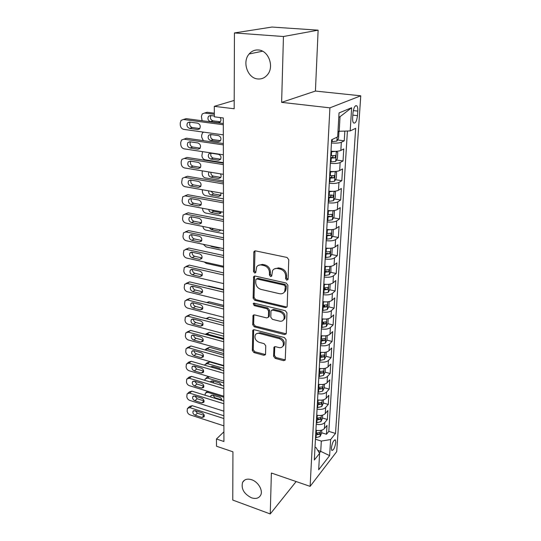 <?xml version="1.0" encoding="UTF-8"?>
<svg xmlns="http://www.w3.org/2000/svg" width="541" height="541" viewBox="0 0 541 541"><rect width="100%" height="100%" fill="white"/><g stroke="black" fill="none" stroke-linecap="round" stroke-linejoin="round"><path stroke-width="0.81" d="M286.818 280.211L288.096 279.217L288.766 259.694L287.041 257.462L255.528 250.882L254.027 251.491L253.783 252.356L253.506 271.535L254.669 273.049L255.724 272.637L256.644 266.963C257.759 265.3 259.369 264.657 261.486 265.029L264.069 265.59C267.41 266.672 269.208 269.005 269.465 272.59L269.404 275.065L270.588 276.593L271.677 276.153L272.583 270.581C273.726 268.823 275.403 268.14 277.621 268.525L280.252 269.1C283.66 270.196 285.479 272.556 285.709 276.167L285.628 278.669L286.818 280.211M274.314 268.924L278.534 267.876L281.164 268.444C284.566 269.54 286.378 271.893 286.608 275.497L286.527 277.993L288.035 279.562M258.395 265.361L262.426 264.393L265.002 264.955C268.336 266.03 270.135 268.356 270.385 271.934L270.331 274.409L271.765 275.964M251.707 479.752C247.406 478.44 244.37 479.299 242.605 482.329C240.982 488.739 243.923 493.892 251.43 497.788C255.812 499.181 258.896 498.302 260.694 495.157C263.224 490.437 258.213 481.842 251.707 479.752M258.334 49.982C254.703 49.765 251.639 51.104 249.144 53.978C241.861 61.978 247.697 78.459 257.888 78.966C261.722 79.263 264.941 77.823 267.538 74.651C274.49 66.59 268.471 50.279 258.334 49.982M335.799 442.382L335.406 439.961C333.635 439.948 332.296 442.633 331.39 448.022L331.782 450.416C333.56 450.41 334.899 447.732 335.799 442.382M273.577 356.269L275.193 358.365L283.633 360.671L285.222 360.076L286.047 339.674L284.397 337.537L254.297 329.76L252.816 330.308L252.349 350.5L253.939 352.57L263.88 355.281L265.401 354.727L265.557 354.091L265.746 345.746L264.13 343.65L259.153 342.325C255.562 340.702 254.284 338.22 255.318 334.893C256.191 333.52 257.523 333.026 259.315 333.412L279.102 338.558C282.706 340.14 284.025 342.602 283.058 345.942C282.159 347.437 280.752 347.971 278.831 347.552L275.518 346.673L273.962 347.254L273.577 356.269L274.449 355.478L276.066 357.574L285.303 359.887M283.45 36.517L281.624 102.357L315.417 91.064L318.128 30.168L283.45 36.517L234.442 32.94L234.172 108.761L214.297 106.347L214.364 116.829L223.291 117.972L223.92 441.497L216.461 438.994L216.508 446.237L232.941 451.816L232.765 500.073L270.25 513.95L296.143 481.551M281.624 102.357L329.915 107.848L310.121 486.366L271.379 473.017L270.25 513.95M285.384 307.633L286.994 306.99L287.176 306.287L287.893 285.235L286.196 283.038L255.136 276.059L253.641 276.647L253.114 298.159L254.757 300.289L285.384 307.633L287.028 306.916M286.953 312.874L286.263 333.29L286.094 333.939L284.498 334.554L254.344 326.825L252.728 324.722L253.039 315.457L254.527 314.896L266.706 317.925L268.241 317.33L268.431 316.627L268.566 310.852L266.916 308.708L254.175 305.611L253.168 303.596L254.209 303.197L285.283 310.703L286.953 312.874M234.442 32.94L271.988 27.05L318.128 30.168M321.625 432.759L326.466 434.261L327.007 425.429L324.404 428.567L324.756 422.595C322.896 424.387 320.056 424.955 316.242 424.3M322.47 418.017L327.366 419.485L327.907 410.497L325.29 413.561L325.648 407.481C323.775 409.233 320.908 409.787 317.06 409.138M323.335 403.004L328.279 404.445L328.833 395.288L326.196 398.277L326.561 392.09C324.668 393.794 321.78 394.335 317.898 393.699M324.215 387.721L329.205 389.128L329.767 379.802L327.116 382.717L327.488 376.408C325.581 378.071 322.673 378.592 318.744 377.97M325.114 372.154L330.152 373.527L330.727 364.032L328.049 366.859L328.428 360.434C326.514 362.044 323.572 362.551 319.609 361.943M319.69 360.549L324.444 359.427L326.027 356.282L331.112 357.635L331.701 347.958L329.009 350.703L329.395 344.15C327.461 345.713 324.492 346.199 320.495 345.611M322.693 339.065L323.119 339.173M326.899 340.133L332.093 341.445L332.688 331.586L329.976 334.237L330.375 327.562C328.428 329.07 325.432 329.537 321.395 328.962M322.497 322.368L323.937 322.72M327.799 323.66L333.094 324.945L333.702 314.896L330.97 317.452L331.376 310.649C329.415 312.103 326.392 312.549 322.314 311.995M322.666 305.462L324.722 305.942M328.712 306.869L334.115 308.127L334.73 297.881L331.985 300.343L332.39 293.405C330.416 294.798 327.366 295.23 323.248 294.689M323.586 288.407L325.418 288.82M329.631 289.753L335.15 290.984L335.785 280.536L333.013 282.896L333.432 275.822C331.444 277.154 328.367 277.56 324.201 277.046M324.526 271.027L325.797 271.298M330.571 272.306L336.211 273.503L336.854 262.852L334.067 265.104L334.494 257.888C332.485 259.159 329.381 259.545 325.175 259.044M331.525 254.52L337.293 255.677L337.949 244.809L335.143 246.953L335.576 239.589C333.554 240.792 330.416 241.158 326.162 240.677M332.492 236.37L338.389 237.492L339.065 226.409L336.238 228.43L336.678 220.917C334.642 222.053 331.471 222.398 327.177 221.938M333.479 217.861L339.518 218.943L340.201 207.636L337.354 209.536L337.807 201.867C335.751 202.929 332.553 203.247 328.211 202.807M334.473 198.973L340.661 200.014L341.364 188.471L338.49 190.243L338.957 182.418C336.887 183.406 333.655 183.697 329.266 183.277M335.488 179.707L341.831 180.694L342.548 168.914L339.66 170.55L340.133 162.557C338.044 163.47 334.778 163.734 330.341 163.341M336.509 160.035L343.028 160.975L343.758 148.944L340.844 150.445C338.747 151.304 335.467 151.548 330.997 151.176M352.942 113.177L352.644 117.81C352.516 120.285 352.813 121.982 353.523 122.908C355.403 123.72 356.722 121.312 357.486 115.666L357.79 111.088C357.926 108.585 357.628 106.854 356.904 105.901C355.024 105.062 353.699 107.483 352.942 113.177M329.915 107.848L360.759 95.804L336.718 451.627L310.121 486.366M326.466 434.261L328.82 431.38L335.515 433.436L355.674 128.318L350.189 130.929L337.99 131.314M335.515 433.436L330.639 439.549L329.618 455.617L318.676 469.764L319.609 453.378L314.314 460.019L331.619 139.754L337.672 136.873L339.038 112.941L351.657 107.72L350.189 130.929M337.55 139.95L344.252 140.836L341.33 142.283C339.227 143.108 335.927 143.345 331.444 142.98M343.028 160.975L340.133 162.557M341.831 180.694L338.957 182.418M340.661 200.014L337.807 201.867M339.518 218.943L336.678 220.917M338.389 237.492L335.576 239.589M337.293 255.677L334.494 257.888M336.211 273.503L333.432 275.822M335.15 290.984L332.39 293.405M334.115 308.127L331.376 310.649M333.094 324.945L330.375 327.562M332.093 341.445L329.395 344.15M331.112 357.635L328.428 360.434M330.152 373.527L327.488 376.408M329.205 389.128L326.561 392.09M328.279 404.445L325.648 407.481M327.366 419.485L324.756 422.595M328.82 431.38L347.41 131.064M344.252 140.836L344.833 131.186M317.783 450.416L320.725 451.363L321.32 441.077L315.437 439.224M339.18 131.463L340.032 116.7L338.794 117.228M315.417 91.064L360.759 95.804M223.906 431.813L216.461 438.994M234.199 100.43L214.297 106.347M319.393 453.033L320.725 451.363L329.618 455.617M315.004 447.245L316.032 447.569L319.609 453.378M329.909 171.369C334.324 171.768 337.577 171.497 339.66 170.55M328.84 191.142C333.209 191.561 336.428 191.264 338.49 190.243M327.792 210.503C332.12 210.949 335.305 210.625 337.354 209.536M326.771 229.479C331.045 229.945 334.203 229.6 336.238 228.43M325.763 248.069C329.996 248.556 333.121 248.184 335.143 246.953M324.783 266.287C328.969 266.794 332.066 266.402 334.067 265.104M323.816 284.147C327.961 284.674 331.031 284.255 333.013 282.896M322.869 301.655C326.974 302.196 330.01 301.763 331.985 300.343M321.942 318.825C326.007 319.386 329.016 318.926 330.97 317.452M321.029 335.663C325.053 336.238 328.042 335.765 329.976 334.237M320.137 352.184C324.127 352.779 327.082 352.286 329.009 350.703M319.264 368.394C323.207 369.003 326.142 368.489 328.049 366.859M318.406 384.299C322.314 384.922 325.215 384.394 327.116 382.717M317.56 399.907C321.428 400.55 324.309 400.002 326.196 398.277M316.735 415.238C320.57 415.887 323.417 415.332 325.29 413.561M315.917 430.284C319.717 430.947 322.544 430.379 324.404 428.567M321.32 441.077L330.639 439.549M340.032 116.7L351.657 107.72M254.994 250.862L254.453 270.892L255.616 272.407M254.561 276.038L254.047 297.469L255.683 299.599L286.27 306.916M285.371 286.662L284.181 285.127L256.955 278.967L255.907 279.386L255.71 282.51C255.981 286.006 257.753 288.306 261.026 289.401L279.528 293.702C281.8 294.128 283.511 293.438 284.654 291.619L285.371 286.662L286.263 285.979L285.08 284.444L284.181 285.127M256.508 278.96L257.895 278.311L285.08 284.444M283.957 292.546L285.547 290.923L286.175 288.576L285.283 289.266M286.263 285.979L286.175 288.576M253.905 314.862L253.648 323.991L255.257 326.088L286.155 333.804M268.302 317.215L269.33 315.903L269.472 310.135L267.822 307.998L255.102 304.908L254.175 305.611M253.986 303.163L255.102 304.908M279.541 321.117C281.448 321.51 282.869 320.955 283.795 319.447C284.843 315.971 283.518 313.435 279.819 311.846L272.678 310.108L271.122 310.717L270.94 311.433L270.791 317.215L272.441 319.352L279.541 321.117M283.396 320.029L284.681 318.703C285.729 315.234 284.404 312.705 280.705 311.122L279.819 311.846M271.88 310.121L273.577 309.391L280.705 311.122M274.767 346.653L274.449 355.478M282.754 346.416L283.93 345.165C284.897 341.824 283.579 339.369 279.981 337.787L279.102 338.558M256.556 333.675L260.221 332.668L279.981 337.787M253.655 329.726L253.256 349.729L254.845 351.799L265.482 354.531M214.337 113.177L207.102 112.271L205.046 112.893M202.111 120.731L201.401 116.45L202.26 113.921L204.579 113.035L214.344 114.273M338.03 131.314L338.937 132.105L338.585 138.273L336.84 141.106L331.518 141.641M210.956 115.571C209.881 118.066 210.557 119.811 212.985 120.819L220.363 121.779M214.358 116.004L210.435 115.504L208.549 116.234C207.331 118.743 207.981 120.542 210.49 121.624L218.321 122.651L220.275 121.887C221.208 120.521 221.147 119.081 220.092 117.559M223.318 134.865L183.683 129.367C181.675 128.853 180.545 127.385 180.288 124.971L180.241 122.996L181.093 120.379L183.46 119.473L223.298 124.741M223.298 123.517L186.192 118.641L183.46 119.473M189.62 128.413C187.037 127.277 186.347 125.404 187.571 122.807L189.499 122.063L197.573 123.138C200.163 124.254 200.86 126.121 199.663 128.738L197.668 129.522L189.62 128.413L192.325 127.534C189.857 126.52 189.127 124.721 190.134 122.144M199.798 128.555L192.325 127.534M184.096 119.277L186.192 118.641M336.238 151.318L330.964 151.872M331.809 151.25L330.997 151.237M335.731 161.326L336.299 151.338L337.76 152.494L337.415 158.527L335.684 161.401L330.416 161.996M211.017 134.567C210.084 136.981 210.787 138.665 213.12 139.619L220.518 140.674M330.625 158.161L335.062 157.864L335.589 155.504L330.754 155.727M333.351 155.7L332.343 157.472L330.659 157.505M210.652 140.511L218.408 141.627L220.383 140.856C221.512 138.395 220.843 136.643 218.381 135.595L210.598 134.506L208.691 135.243C207.541 137.684 208.19 139.443 210.652 140.511L213.12 139.619M203.578 132.126L202.456 132.903L201.651 135.311L201.671 137.177L203.321 140.646M334.811 171.524L329.875 172.011M335.278 171.497L336.61 172.457L336.272 178.368L334.561 181.269L329.341 181.925M223.372 162.645L205.113 159.791C203.2 159.27 202.131 157.891 201.915 155.646L202.544 151.642M211.098 153.198C210.287 155.537 211.004 157.161 213.255 158.06L220.66 159.203M329.543 178.172L333.932 177.84L334.473 175.527L329.672 175.791M332.255 175.757L331.248 177.428L329.577 177.462M210.807 159.034L218.49 160.231L220.478 159.453C221.553 157.066 220.877 155.348 218.463 154.313L210.76 153.144L208.833 153.881C207.744 156.261 208.4 157.979 210.807 159.034L213.255 158.06M333.398 191.318L328.806 191.737M334.318 191.257L335.488 192.014L335.156 197.803L333.499 200.664L328.286 201.448M223.413 180.917L205.323 177.874C203.43 177.34 202.368 175.967 202.151 173.762L202.273 170.861M210.895 172.275C210.78 174.29 211.605 175.582 213.384 176.15L220.789 177.38M328.482 197.769L332.83 197.411L333.371 195.139L328.61 195.436M330.916 194.74C331.423 195.666 331.18 196.403 330.172 196.965L328.522 197.012M209.137 171.984L208.968 172.166C207.94 174.486 208.603 176.163 210.963 177.205L218.571 178.476L220.579 177.705C221.35 176.494 221.283 175.203 220.363 173.823M331.998 210.699L327.765 211.058M333.405 210.605L334.385 211.173L334.061 216.84L332.37 219.802L327.251 220.572M223.447 198.838L205.526 195.619C203.646 195.064 202.605 193.712 202.388 191.541L202.361 189.742M211.064 191.277L213.512 193.908L220.911 195.22M327.447 216.968L331.755 216.576L332.296 214.344L327.569 214.682M331.755 216.576L327.488 216.157M208.718 190.865C208.407 192.961 209.205 194.347 211.118 195.037L218.652 196.383L220.667 195.612L221.032 193.029M223.359 154.794L184.116 148.849C182.128 148.315 181.005 146.868 180.755 144.494L180.708 142.56L181.505 140.065L183.899 139.159L223.338 144.88M223.338 143.534L186.604 138.232L183.899 139.159M189.999 148.004C187.463 146.881 186.773 145.056 187.93 142.526L189.877 141.776L197.871 142.946C200.413 144.048 201.117 145.874 199.981 148.417L197.965 149.201L189.999 148.004L192.67 147.03C190.304 146.077 189.553 144.346 190.418 141.857M200.163 148.153L192.67 147.03M184.339 139.003L186.604 138.232M223.399 174.324L184.542 167.953C182.574 167.399 181.465 165.965 181.215 163.639L181.167 161.739L181.911 159.358L184.332 158.445L223.379 164.606M223.379 163.139L187.003 157.438L184.332 158.445M190.371 167.203C187.889 166.094 187.193 164.315 188.282 161.854L190.249 161.103L198.168 162.361C200.65 163.443 201.36 165.228 200.292 167.696L198.256 168.488L190.371 167.203L193.015 166.148C190.743 165.235 189.972 163.578 190.703 161.171M200.515 167.358L193.015 166.148M184.325 158.445L187.003 157.438M223.433 193.455L184.961 186.672C183.014 186.111 181.911 184.684 181.668 182.398L182.317 178.273L184.751 177.36L223.419 183.94M223.413 182.351L187.402 176.265L184.751 177.36M190.73 186.023C188.302 184.927 187.599 183.189 188.633 180.789L190.615 180.038L198.452 181.384C200.894 182.459 201.604 184.197 200.589 186.604L198.547 187.389L190.73 186.023L193.347 184.88C191.169 184.021 190.385 182.425 190.993 180.106M200.846 186.185L193.347 184.88M184.975 177.171L187.402 176.265M223.474 212.207L185.374 205.032C183.44 204.451 182.351 203.044 182.107 200.799L182.716 196.809L185.164 195.903L223.453 202.875M223.453 201.184L187.788 194.719L185.164 195.903M191.088 204.471C188.701 203.396 188.004 201.692 188.978 199.359L190.973 198.608L198.736 200.035C201.124 201.096 201.84 202.801 200.88 205.14L198.824 205.925L191.088 204.471L193.678 203.254C191.582 202.435 190.79 200.9 191.291 198.669M201.164 204.647L193.678 203.254M184.833 195.862L187.788 194.719M330.619 229.688L326.744 229.986M332.539 229.553L333.303 229.939L332.986 235.497L331.308 238.486L326.237 239.305M223.48 216.42L205.729 213.032C203.862 212.471 202.828 211.125 202.618 208.995L202.605 208.278M211.747 210.003L213.641 211.328L221.019 212.721M326.426 235.775L330.693 235.355L331.241 233.164L326.548 233.536M330.693 235.355L326.473 234.916M208.772 209.441C208.995 211.078 209.827 212.113 211.267 212.532L218.733 213.952L220.755 213.181L221.228 211.781M223.507 230.588L185.773 223.041C183.859 222.446 182.784 221.046 182.54 218.848L183.108 214.987L185.57 214.08L223.494 221.445M223.487 219.639L188.167 212.823L185.57 214.08M191.433 222.567C189.1 221.499 188.396 219.829 189.323 217.556L191.325 216.819L199.014 218.321C201.353 219.369 202.077 221.039 201.164 223.318L199.102 224.096L191.433 222.567L194.003 221.269C191.987 220.491 191.183 219.024 191.582 216.867M201.468 222.75L194.003 221.269M185.083 214.033L188.167 212.823M329.273 248.292L325.743 248.529M331.721 248.103L332.242 248.333L331.931 253.783L330.274 256.799L325.249 257.665M223.514 233.678L205.925 230.128C204.214 229.621 203.193 228.397 202.861 226.456M325.432 254.202L329.658 253.756L330.206 251.599L325.554 252.011M329.658 253.756L325.479 253.296M209.191 227.727L211.409 229.709L218.807 231.196L221.039 230.094M223.541 248.61L186.165 240.704C184.271 240.096 183.21 238.709 182.966 236.545L183.5 232.813L185.969 231.913L223.528 239.643M223.521 237.742L188.538 230.581L185.969 231.913M191.778 240.319C189.485 239.257 188.775 237.621 189.654 235.409L191.67 234.672L199.284 236.248C201.583 237.289 202.3 238.926 201.441 241.144L199.372 241.915L191.778 240.319L194.314 238.946C192.386 238.196 191.575 236.789 191.879 234.72M201.759 240.502L194.314 238.946M185.34 231.859L188.538 230.581M327.954 266.524L324.756 266.706M330.957 266.273L330.896 271.704L329.253 274.747L324.275 275.66M223.548 250.618L206.114 246.912L203.335 244.336M324.458 272.272L328.644 271.792L329.192 269.675L324.573 270.121M328.644 271.792L324.505 271.318M210.145 245.776L211.551 246.568L218.889 248.123L220.309 247.927M223.582 266.28L186.557 258.03C184.677 257.408 183.622 256.035 183.385 253.912L183.879 250.3L186.361 249.408L223.561 257.489M223.555 255.487L188.904 248.008L186.361 249.408M192.116 257.726C189.864 256.677 189.154 255.075 189.986 252.918L192.008 252.194L199.548 253.837C201.807 254.872 202.53 256.475 201.712 258.639L199.636 259.396L192.116 257.726L194.625 256.285C192.779 255.568 191.96 254.216 192.177 252.228M202.036 257.922L194.625 256.285M185.604 249.347L188.904 248.008M326.663 284.383L323.795 284.525M330.186 284.072L329.888 289.279L328.252 292.35L323.322 293.303M223.582 267.247L206.31 263.393L204.18 261.959M323.498 289.976L327.643 289.476L328.198 287.393L323.613 287.873M327.643 289.476L323.552 288.989M223.616 283.612L186.936 275.038C185.076 274.402 184.028 273.036 183.798 270.953L184.258 267.45L186.746 266.578L223.595 274.99M223.589 272.901L189.262 265.104L186.746 266.578M192.44 274.808C190.229 273.773 189.526 272.197 190.317 270.094L192.339 269.377L199.812 271.095C202.03 272.116 202.747 273.685 201.969 275.795L199.893 276.546L192.44 274.808L194.929 273.3C193.157 272.617 192.339 271.318 192.474 269.411M202.3 275.011L194.929 273.3M185.861 266.517L189.262 265.104M223.643 300.62L187.308 291.727C185.462 291.078 184.427 289.726 184.197 287.677L184.63 284.289L187.125 283.423L223.629 292.16M223.622 289.976L189.614 281.881L187.125 283.423M192.765 291.572C190.594 290.544 189.884 289.002 190.642 286.953L192.664 286.243L200.069 288.022C202.246 289.043 202.97 290.585 202.226 292.64L200.15 293.378L192.765 291.572L195.227 290.003C193.529 289.347 192.711 288.103 192.772 286.27M202.557 291.775L195.227 290.003M186.124 283.369L189.614 281.881M223.676 317.303L187.673 308.106C185.847 307.444 184.819 306.111 184.589 304.089L184.995 300.803L187.49 299.957L223.663 308.999M223.656 306.733L189.959 298.355L187.49 299.957M193.083 308.032C190.946 307.004 190.236 305.496 190.959 303.494L192.981 302.798L200.319 304.637C202.462 305.651 203.179 307.16 202.476 309.168L200.4 309.892L193.083 308.032L195.524 306.395C193.894 305.766 193.076 304.576 193.069 302.818M200.4 309.892L202.801 308.248L195.524 306.395M186.388 299.903L189.959 298.355M223.71 333.675L188.031 324.187C186.226 323.518 185.205 322.193 184.981 320.211L185.36 317.019L187.855 316.187L223.697 325.526M223.69 323.18L190.297 314.524L187.855 316.187M193.394 324.187C191.298 323.166 190.588 321.685 191.271 319.731L193.293 319.048L200.569 320.948C202.672 321.956 203.389 323.437 202.719 325.398L200.643 326.108L193.394 324.187L195.808 322.49C194.246 321.888 193.435 320.745 193.374 319.068M200.643 326.108L203.037 324.39L195.808 322.49M186.652 316.147L190.297 314.524M223.744 349.75L188.383 339.985C186.591 339.302 185.583 337.983 185.36 336.035L185.719 332.945L188.207 332.12L223.724 341.75M223.724 339.322L190.628 330.402L188.207 332.12M193.698 340.046C191.636 339.038 190.926 337.577 191.582 335.67L193.604 335.001L200.812 336.962C202.882 337.963 203.599 339.417 202.956 341.33L200.887 342.027L193.698 340.046L196.092 338.294C194.598 337.712 193.793 336.624 193.671 335.021M200.887 342.027L203.254 340.255L196.092 338.294M186.922 332.086L190.628 330.402M223.771 365.527L188.735 355.491C186.956 354.801 185.955 353.496 185.732 351.582L186.07 348.573L188.559 347.775L223.758 357.675M223.751 355.173L190.953 345.997L188.559 347.775M194.003 355.62C191.967 354.619 191.264 353.185 191.886 351.325L193.908 350.669L201.049 352.685C203.085 353.679 203.801 355.112 203.193 356.979L201.124 357.655L194.003 355.62L196.369 353.814C194.943 353.259 194.138 352.218 193.969 350.683M201.124 357.655L203.47 355.829L196.369 353.814M187.193 347.748L190.953 345.997M223.805 381.02L189.073 370.727C187.308 370.024 186.32 368.732 186.097 366.852L186.415 363.931L188.904 363.146L223.791 373.304M223.785 370.734L191.277 361.32L188.904 363.146M194.293 370.923C192.298 369.922 191.588 368.516 192.183 366.697L194.199 366.054L201.286 368.123C203.288 369.111 204.004 370.517 203.423 372.343L201.353 373.006L194.293 370.923L196.64 369.057L194.266 366.074M201.353 373.006L203.68 371.126L196.64 369.057M187.463 363.126L188.795 362.105L191.277 361.32M223.832 396.228L189.404 385.699C187.659 384.982 186.679 383.704 186.462 381.851L186.76 379.011L189.242 378.247L223.818 388.654M223.812 386.017L191.588 376.367L189.242 378.247M194.584 385.949C192.616 384.955 191.913 383.569 192.481 381.79L194.496 381.168L201.509 383.292C203.49 384.272 204.2 385.659 203.646 387.437L201.583 388.086L194.584 385.949L196.91 384.036L194.564 381.189M203.883 386.152L196.91 384.036M187.734 378.233L189.113 377.131L191.588 376.367M223.866 411.167L189.735 400.401C188.004 399.684 187.03 398.413 186.814 396.587L187.098 393.828L189.573 393.084L223.846 403.735M223.846 401.023L191.899 391.157L189.573 393.084M194.868 400.719C192.927 399.725 192.231 398.365 192.772 396.627L194.78 396.019L201.739 398.19C203.686 399.17 204.39 400.529 203.862 402.267L201.807 402.896L194.868 400.719L197.174 398.751L194.868 396.046M204.072 400.915L197.174 398.751M188.004 393.077L189.424 391.9L191.899 391.157M325.405 301.898L322.849 302M329.178 301.574L328.894 306.517L327.271 309.608L322.389 310.608M322.564 307.342L326.669 306.821L327.224 304.766L322.673 305.28M326.669 306.821L322.619 306.307M324.181 319.062L321.929 319.129M223.622 289.584L208.873 286.074L207.46 286.128M328.191 318.73L327.92 323.423L326.311 326.527L321.469 327.575M321.645 324.377L325.709 323.822L326.27 321.807L321.753 322.348M325.709 323.822L321.699 323.302M322.984 335.9L321.016 335.934M223.656 305.401L209.036 301.777L206.662 302.507M327.224 335.562L326.967 340.012L325.371 343.136L320.57 344.218M320.739 341.08L324.769 340.505L325.33 338.517L320.847 339.092M324.769 340.505L320.799 339.971M321.821 352.407L320.13 352.421M223.683 320.941L209.191 317.202L205.959 318.588M206.486 318.723L223.69 323.146M326.027 356.282L326.27 352.076M319.853 357.466L323.849 356.877L324.404 354.916L319.961 355.518M323.849 356.877L319.914 356.323M320.685 368.597L319.251 368.597M223.717 336.211L209.347 332.363L205.776 334.007M205.147 334.318L207.122 334.02L223.717 338.483M325.337 368.279L325.107 372.255L323.538 375.413L318.825 376.57M318.987 373.547L322.943 372.938L323.504 371.004L319.089 371.633M322.943 372.938L319.048 372.37M319.575 384.482L318.392 384.468M223.744 351.217L209.502 347.268L205.878 348.965M204.782 349.865L207.291 348.972L223.751 353.557M324.424 384.178L324.208 387.931L322.646 391.109L317.973 392.299M318.135 389.331L322.057 388.702L322.612 386.795L318.236 387.451M322.057 388.702L318.196 388.12M220.437 354.247L211.389 351.718M318.493 400.07L317.553 400.056M223.771 365.966L209.651 361.915L207.21 362.693L205.979 363.674M204.721 365.216L205.019 364.445L207.46 363.667L223.778 368.367M323.525 399.779L323.322 403.322L321.773 406.514L317.141 407.738M212.505 366.433L212.789 367.549M317.296 404.824L321.185 404.174L321.746 402.294L317.398 402.984M321.185 404.174L317.364 403.579M221.343 370.024L219.43 368.435L212.579 366.453L210.699 366.94M317.439 415.366L316.728 415.353M204.87 380.343L205.188 378.876L207.629 378.118L223.805 382.933M322.639 415.103L322.45 418.436L320.914 421.635L316.316 422.893M212.633 380.898L213.736 382.994M206.087 378.132L208.157 376.38M316.471 420.032L320.326 419.363L320.887 417.51L316.573 418.227M320.326 419.363L316.539 418.761M221.722 385.388L219.497 382.94L212.701 380.918L210.726 381.533L210.523 382.034M205.066 395.221L205.357 393.064L207.791 392.326L223.832 397.243M316.411 430.386L315.917 430.372M321.773 430.142L321.591 433.28L320.069 436.492L315.518 437.777M212.769 395.119L214.987 397.763L221.803 399.86M315.667 434.971L319.488 434.281L320.049 432.455L315.761 433.192M319.488 434.281L315.734 433.666M221.817 400.401C221.79 398.9 221.039 397.838 219.558 397.209L212.823 395.133L210.848 395.735L210.625 396.938M223.893 425.848L190.06 414.859C188.342 414.129 187.375 412.864 187.166 411.072L187.429 408.387L189.898 407.664L223.879 418.538M223.873 415.772L192.204 405.689L189.898 407.664M195.152 415.224C193.238 414.244 192.542 412.898 193.056 411.201L195.058 410.612L201.962 412.824C203.876 413.797 204.579 415.143 204.079 416.841L202.03 417.456L195.152 415.224L197.431 413.216L195.166 410.646M204.255 415.414L197.431 413.216M188.275 407.664L189.735 406.413L192.204 405.689M340.844 150.445L341.33 142.283M353.287 110.58L357.79 111.088M352.813 115.125L357.486 115.666M286.608 275.497L285.709 276.167M281.164 268.444L280.252 269.1M278.534 267.876L277.621 268.525M270.331 274.409L269.404 275.065M270.385 271.934L269.465 272.59M265.002 264.955L264.069 265.59M262.426 264.393L261.486 265.029M254.453 270.892L253.506 271.535M254.737 251.741L253.783 252.356M286.527 277.993L285.628 278.669M255.683 299.599L254.757 300.289M254.047 297.469L253.114 298.159M254.358 276.803L253.418 277.459M257.895 278.311L256.955 278.967M285.371 333.79L284.498 334.554M255.257 326.088L254.344 326.825M253.648 323.991L252.728 324.722M253.776 315.464L252.85 316.181M269.33 315.903L268.431 316.627M269.472 310.135L268.566 310.852M267.822 307.998L266.916 308.708M273.577 309.391L272.678 310.108M274.679 347.119L273.8 347.897M260.221 332.668L259.315 333.412M264.772 354.497L263.88 355.281M254.845 351.799L253.939 352.57M253.256 349.729L252.349 350.5M253.546 330.267L252.633 331.004M284.492 359.866L283.633 360.671M276.066 357.574L275.193 358.365M204.579 113.035L207.102 112.271M336.881 141.032L337.104 137.144M332.147 141.654L332.269 139.443M212.985 120.819L210.49 121.624M220.119 122.056L218.321 122.651M197.668 129.522L199.507 128.907M331.383 155.747L331.592 151.886M331.045 162.009L331.248 158.175M220.329 140.91L218.408 141.627M332.343 157.472L335.062 157.864M334.602 181.201L335.15 171.504M330.294 175.805L330.497 172.031M329.956 181.945L330.159 178.185M220.525 159.399L218.49 160.231M331.248 177.428L333.932 177.84M333.499 200.664L334.027 191.284M329.226 195.457L329.422 191.751M328.894 201.462L329.097 197.783M213.384 176.15L210.963 177.205M220.701 177.529L218.571 178.476M330.172 196.965L332.83 197.411M332.411 219.734L332.931 210.652M328.177 214.696L328.373 211.071M327.86 220.586L328.056 216.982M213.512 193.908L211.118 195.037M220.856 195.321L218.652 196.383M197.965 149.201L199.933 148.471M198.256 168.488L200.339 167.636M198.547 187.389L200.711 186.422M198.824 205.925L201.069 204.843M331.356 238.412L331.849 229.621M327.149 233.55L327.346 229.999M326.838 239.318L327.028 235.788M213.641 211.328L211.267 212.532M220.992 212.782L218.733 213.952M199.102 224.096L201.401 222.906M330.314 256.725L330.794 248.211M326.149 252.032L326.338 248.549M325.844 257.678L326.027 254.223M213.485 228.586L211.409 229.709M220.87 230.06L218.807 231.196M199.372 241.915L201.719 240.623M329.293 274.672L329.76 266.436M325.161 270.135L325.351 266.727M324.864 275.68L325.046 272.285M212.18 246.209L211.551 246.568M219.511 247.758L218.889 248.123M199.636 259.396L202.009 258.003M328.292 292.268L328.745 284.296M324.201 287.886L324.384 284.546M323.903 293.323L324.086 289.996M199.893 276.546L202.287 275.065M200.15 293.378L202.55 291.809M201.583 388.086L203.883 386.159M201.807 402.896L204.079 400.935M327.312 309.526L327.751 301.804M323.254 305.293L323.43 302.013M322.963 310.622L323.139 307.362M208.434 286.365L208.873 286.074M326.351 326.453L326.778 318.974M322.328 322.362L322.497 319.143M322.044 327.589L322.213 324.39M207.609 302.744L209.036 301.777M325.411 343.055L325.824 335.819M321.415 339.106L321.584 335.947M321.138 344.232L321.307 341.094M206.946 318.805L209.191 317.202M324.485 359.346L324.884 352.34M320.522 355.532L320.691 352.434M320.252 360.563L320.414 357.486M207.122 334.02L209.347 332.363M323.579 375.332L323.964 368.549M319.643 371.653L319.812 368.61M319.379 376.59L319.542 373.567M207.291 348.972L209.502 347.268M322.686 391.028L323.058 384.455M318.784 387.471L318.947 384.489M318.521 392.313L318.683 389.351M207.46 363.667L209.651 361.915M321.814 406.433L322.172 400.07M317.939 402.998L318.101 400.07M317.682 407.752L317.844 404.844M207.629 378.118L209.306 376.725M320.955 421.561L321.3 415.393M317.114 418.24L317.269 415.366M316.857 422.913L317.012 420.053M207.791 392.326L208.657 391.583M320.11 436.411L320.448 430.447M316.302 433.213L316.451 430.393M316.052 437.797L316.201 434.984M214.987 397.763L214.547 398.149M221.688 399.826L221.249 400.225M202.03 417.456L204.261 415.454M244.606 480.104L242.605 482.329M262.554 51.206L249.144 53.978M334.845 439.786L335.406 439.961M355.532 105.752L356.904 105.901M254.98 250.882L254.027 251.491M254.513 276.045L253.641 276.647M285.547 290.923L284.654 291.619M253.763 314.896L253.039 315.457M269.147 316.607L268.241 317.33M253.702 303.19L253.168 303.596M284.681 318.703L283.795 319.447M274.591 346.707L273.962 347.254M283.93 345.165L283.058 345.942M253.486 329.767L252.816 330.308M210.747 115.544L208.549 116.234M187.571 122.807L189.81 122.104M210.726 134.526L208.691 135.243M335.17 155.443L335.589 155.504M210.733 153.144L208.833 153.881M334.067 175.467L334.473 175.527M209.326 172.018L208.968 172.166M332.992 195.071L333.371 195.139M331.937 214.283L332.296 214.344M187.93 142.526L190.006 141.796M188.282 161.854L190.229 161.096M188.633 180.789L190.452 180.018M188.978 199.359L190.682 198.574M330.903 233.097L331.241 233.164M189.323 217.556L190.905 216.772M189.654 235.409L191.135 234.625M189.986 252.918L191.365 252.147M190.317 270.094L191.602 269.337M190.642 286.953L191.832 286.203M190.959 303.494L192.069 302.764M191.271 319.731L192.305 319.014M191.582 335.67L192.542 334.98M191.886 351.325L192.779 350.649M192.183 366.697L193.015 366.047M192.481 381.79L193.252 381.168M192.772 396.627L193.495 396.019M211.362 366.467L210.753 366.96M211.436 380.932L210.726 381.533M206.195 392.347L207.501 391.231M211.517 395.16L210.848 395.735M193.056 411.201L193.732 410.619"/></g></svg>
